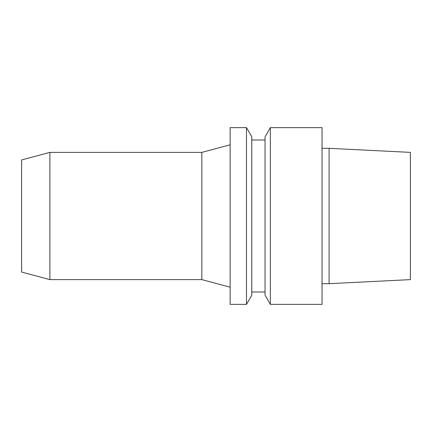 <?xml version="1.0" encoding="UTF-8"?>
<svg xmlns="http://www.w3.org/2000/svg" width="432" height="432" viewBox="0 0 432 432"><rect width="100%" height="100%" fill="white"/><g stroke="black" fill="none" stroke-linecap="round" stroke-linejoin="round"><path stroke-width="0.65" d="M49.874 152.377L49.874 279.623L21.6 272.047L21.6 159.953L49.874 152.377L201.863 152.377L230.137 144.801M49.874 279.623L201.863 279.623L201.863 152.377M410.4 279.623L410.4 152.377L329.103 148.311L329.103 283.689L410.4 279.623M322.034 283.689L329.103 283.689M322.034 304.366L322.034 127.634L270.351 127.634L270.351 304.366L322.034 304.366M270.351 304.366L265.043 295.164L265.043 136.836L270.351 127.634M251.786 291.994L265.043 291.994M251.786 295.164L251.786 136.836L246.478 127.634L246.478 304.366L251.786 295.164M246.478 304.366L230.137 304.366L230.137 127.634L246.478 127.634M201.863 279.623L230.137 287.199M322.034 148.311L329.103 148.311M251.786 140.006L265.043 140.006"/></g></svg>

